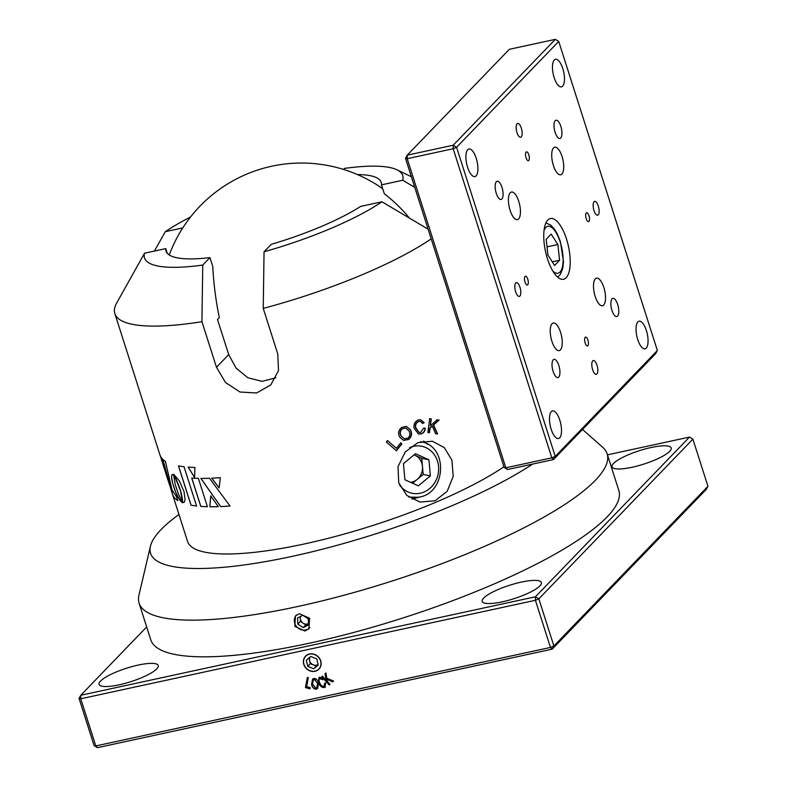 <?xml version="1.0" encoding="UTF-8"?>
<svg xmlns="http://www.w3.org/2000/svg" width="787" height="787" viewBox="0 0 787 787"><rect width="100%" height="100%" fill="white"/><g stroke="black" fill="none" stroke-linecap="round" stroke-linejoin="round"><path stroke-width="1.18" d="M451.915 460.208L453.204 476.42L447.173 491.334L435.044 500.778L419.943 502.086L406.849 495.436L398.724 482.765L398.025 466.661L405.207 451.984L417.887 442.648L432.338 441.222L444.34 447.655L451.915 460.208M419.176 497.177L411.916 499.086L419.776 496.912M427.725 444.34L423.642 441.054M167.238 253.227L165.772 248.613A112.944 25.686 -17.7 0 0 166.027 251.073A112.944 25.686 -17.7 0 0 209.942 257.615L212.785 266.518A137.056 51.863 -102.2 0 0 219.307 317.623L217.497 319.502L228.702 354.603L236.09 368.119L247.875 377.77L262.041 381.341L275.883 377.78M431.197 238.874A180.705 41.091 162.3 0 1 263.242 308.406L277.781 353.993L278.509 370.598L270.797 384.902L256.592 392.988L240.005 392.024L225.485 382.492L216.484 367.263L201.934 321.686A180.705 41.091 162.3 0 1 114.843 313.59A180.705 41.091 162.3 0 1 116.033 304.195L144.523 253.217L165.772 248.613M174.822 476.745L180.538 490.852L182.574 502.667L184.247 502.293L185.063 499.784L184.04 491.649L179.377 480.887L174.065 474.65L175.708 478.476M177.813 500.571A180.705 41.091 162.3 0 1 172.609 494.58L162.811 459.352A180.705 41.091 162.3 0 0 165.388 461.33L172.038 489.986L176.613 496.804L177.813 500.571M160.902 457.709L169.599 485.087M503.936 466.77A180.705 41.091 162.3 0 1 303.851 544.063A180.705 41.091 162.3 0 1 187.572 541.476L171.133 489.967L162.152 458.673A180.705 41.091 162.3 0 1 159.958 454.945L114.843 313.59M207.414 506.73A180.705 41.091 162.3 0 1 200.783 506.405L191.723 478.014A180.705 41.091 162.3 0 0 198.354 478.339L207.414 506.73A180.656 41.081 162.3 0 1 200.833 506.385L200.783 506.405M194.901 467.439A180.705 41.091 162.3 0 1 188.103 467.104L194.605 477.502L194.901 467.439M211.713 478.191L219.13 487.91L220.35 477.66A180.705 41.091 162.3 0 1 211.713 478.191M209.48 478.27A180.705 41.091 162.3 0 1 200.842 478.388L220.675 506.582A180.705 41.091 162.3 0 0 230.03 506.002L209.48 478.27M218.304 506.671L210.739 495.869L209.854 506.779A180.705 41.091 162.3 0 0 218.304 506.671M175.265 484.654L173.504 474.423L171.979 474.699L171.556 477.06L172.746 483.602L175.649 492.111L179.141 499.165L182.545 502.716L178.383 493.872L175.265 484.654M196.573 506.011A180.705 41.091 162.3 0 1 191.005 505.185L178.462 465.894A180.705 41.091 162.3 0 0 184.03 466.711L196.573 506.011A180.656 41.081 162.3 0 1 191.054 505.165L191.005 505.185M396.441 450.735L386.368 442.028L387.548 440.602L396.422 448.275L400.701 442.924L401.872 443.937L396.441 450.735M399.816 437.218C397.74 433.391 398.379 430.105 401.714 427.38L406.397 426.406L410.44 429.83C412.378 433.598 411.739 436.824 408.522 439.51L403.524 440.386L399.816 437.218M423.613 428.108L425.275 428.177C425.069 431.246 423.632 433.165 420.986 433.922L418.527 434.06L414.09 428.158C413.549 423.898 415.113 421.134 418.792 419.874L420.661 419.746L424.183 422.668L422.688 423.475L420.278 421.34L419.009 421.419C416.293 422.422 415.221 424.537 415.772 427.754L419.166 432.476L420.612 432.417L423.613 428.108M427.853 432.496L429.741 418.694L431.286 418.93L430.391 425.777L437.041 419.796L439.097 420.11L433.568 424.97L437.621 433.962L435.585 433.657L432.319 426.033L430.096 427.951L429.436 432.732L427.853 432.496M409.358 218.029A137.056 122.969 44 0 0 384.322 193.759L381.479 184.856A112.944 25.686 -17.7 0 0 381.223 182.397A112.944 25.686 -17.7 0 0 357.416 174.576M382.846 189.146A112.944 25.686 -17.7 0 0 381.026 187.552M414.769 187.375L402.718 180.253L381.479 184.856M402.718 180.253A135.531 30.821 -17.7 0 0 396.982 169.815A135.531 30.821 -17.7 0 0 344.499 168.398L343.506 169.431M182.781 227.896L165.29 231.683L154.39 251.083M190.523 217.015A135.531 30.821 -17.7 0 0 165.29 231.683M263.242 308.406L264.048 251.791L271.249 244.334A112.944 25.686 -17.7 0 0 360.702 206.391L381.951 201.787L428.118 229.204M264.048 251.791A135.531 30.821 -17.7 0 0 381.951 201.787M144.523 253.217A135.531 30.821 -17.7 0 0 202.741 265.071L201.934 321.686M209.942 257.615L202.741 265.071M429.446 418.664L430.991 418.91L430.391 425.777M436.736 419.786L438.782 420.101L433.263 424.95L437.316 433.942M432.319 426.033L429.81 427.921L429.151 432.702M425 428.148C424.793 431.207 423.367 433.125 420.73 433.883L418.409 434.031M420.524 419.727L423.908 422.639L422.412 423.436M420.14 421.32L418.743 421.379C416.048 422.383 414.975 424.488 415.526 427.705L419.048 432.447M406.279 426.377L410.204 429.781C412.142 433.539 411.512 436.765 408.305 439.451L403.426 440.356M405.669 428.039L402.265 428.649C399.786 430.784 399.422 433.283 401.173 436.146L404.164 438.762M407.774 438.182C410.135 436.116 410.529 433.676 408.925 430.863L405.787 428.069L402.472 428.708C399.993 430.853 399.619 433.352 401.37 436.214L404.262 438.792L407.774 438.182M387.381 440.523L396.422 448.275M400.504 442.855L401.685 443.878L396.274 450.656M178.521 465.904L191.054 505.165M171.832 475.092L171.645 475.643M171.694 475.623L171.566 476.292M171.615 476.273L171.556 477.06M171.615 477.04L171.615 477.916M171.664 477.896L171.723 478.88M171.773 478.86L171.9 479.932M171.95 479.913L172.127 481.073M172.176 481.054L172.412 482.303M172.461 482.283L172.746 483.602M172.796 483.582L173.14 484.979M173.189 484.959L173.583 486.415M173.632 486.396L174.065 487.871M174.114 487.851L174.566 489.317M174.625 489.298L175.098 490.734M175.147 490.714L175.649 492.111M175.698 492.091L176.209 493.449M176.258 493.429L176.78 494.738M176.839 494.718L177.37 495.958M177.419 495.938L177.96 497.109M178.01 497.089L178.551 498.181M178.6 498.161L179.141 499.165M179.2 499.145L179.741 500.05M179.79 500.03L180.321 500.827M180.371 500.807L180.902 501.496M180.951 501.476L181.463 502.037M181.512 502.017L182.013 502.45M182.063 502.431L182.594 502.696M218.284 506.651A180.656 41.081 162.3 0 1 209.893 506.759L209.854 506.779M210.788 495.849L209.893 506.759M200.882 478.368L220.675 506.582M230.02 505.982A180.656 41.081 162.3 0 1 220.714 506.562M211.752 478.162L219.17 487.891M188.152 467.084L194.645 477.483M191.782 478.024L200.833 506.385M160.322 455.909L163.283 464.566M163.342 464.546L168.782 482.421M162.86 459.333L172.609 494.58M177.793 500.512A180.656 41.081 162.3 0 1 172.668 494.561M173.573 474.354L174.881 476.725M175.757 478.457L176.199 479.499M176.249 479.48L176.721 480.631M176.77 480.611L177.262 481.851M177.311 481.831L177.813 483.159M177.862 483.139L178.383 484.556M178.433 484.536L178.944 486.041M178.993 486.022L179.505 487.596M179.554 487.576L180.046 489.239M180.095 489.219L180.538 490.852M180.587 490.832L180.961 492.367M181.01 492.347L181.325 493.783M181.374 493.764L181.62 495.092M181.669 495.072L181.866 496.302M181.925 496.282L182.072 497.404M182.122 497.384L182.348 499.312M182.397 499.292L182.495 500.788M182.545 500.768L182.564 501.86M182.614 501.84L182.574 502.667M146.677 626.944L80.776 695.265L535.445 596.782L689.501 437.08L607.466 454.847M483.7 598.051A31.057 7.063 -17.7 0 0 482.215 601.406A31.057 7.063 -17.7 0 0 508.038 600.432A31.057 7.063 -17.7 0 0 539.902 585.882A31.057 7.063 -17.7 0 0 541.387 582.518A31.057 7.063 -17.7 0 0 515.564 583.501A31.057 7.063 -17.7 0 0 483.7 598.051M100.559 681.04A31.057 7.063 -17.7 0 0 99.064 684.395A31.057 7.063 -17.7 0 0 124.887 683.421A31.057 7.063 -17.7 0 0 156.751 668.871A31.057 7.063 -17.7 0 0 158.246 665.507A31.057 7.063 -17.7 0 0 132.413 666.491A31.057 7.063 -17.7 0 0 100.559 681.04M613.526 463.474A31.057 7.063 -17.7 0 0 612.04 466.829A31.057 7.063 -17.7 0 0 637.863 465.855A31.057 7.063 -17.7 0 0 669.727 451.295A31.057 7.063 -17.7 0 0 671.213 447.941A31.057 7.063 -17.7 0 0 645.389 448.915A31.057 7.063 -17.7 0 0 613.526 463.474M707.946 486.297L692.894 439.146L538.839 598.848L553.881 645.999L707.946 486.297L706.224 489.465L552.169 649.167L97.499 747.65L94.106 745.584L79.054 698.433L80.746 698.777L95.798 745.928L94.106 745.584M97.499 747.65L95.798 745.928L550.467 647.445L535.416 600.294L80.746 698.777L80.776 695.265L79.054 698.433M329.271 684.956L321.726 676.722L322.414 676.102L326.162 680.184L325.011 673.79L325.946 672.954L326.812 678.246L333.599 681.099L332.685 681.916L326.998 679.407L327.353 681.483L329.969 684.336L329.271 684.956L321.913 676.554M323.654 679.063L323.132 679.545L320.191 678.345C318.804 679.584 318.715 681.178 319.906 683.146C320.673 685.31 322.05 686.392 324.028 686.412L324.726 683.116L325.759 683.096L324.647 687.504C322.011 687.72 320.132 686.382 319.01 683.51L318.833 677.745L319.66 677.204L323.664 679.073L322.955 679.722L319.66 678.66M325.415 687.002L324.824 687.326C322.188 687.533 320.309 686.205 319.188 683.332L318.912 677.666M324.028 686.412L324.637 685.969M311.613 684.021L312.606 679.063L314.347 678.325C316.974 679.043 318.371 680.853 318.548 683.746L317.584 688.477L315.784 689.284C313.226 688.595 311.829 686.844 311.613 684.021L312.695 678.974M309.498 653.987A9.316 8.362 -136 0 0 305.553 656.161A9.316 8.362 -136 0 0 304.874 666.707A9.316 8.362 -136 0 0 315.016 671.281A9.316 8.362 -136 0 0 318.971 669.107A9.316 8.362 -136 0 0 319.65 658.562A9.316 8.362 -136 0 0 309.498 653.987M305.474 687.582L307.333 677.42L308.297 677.686L306.655 686.658L310.235 687.671L310.019 688.871L305.474 687.582L307.461 677.45M692.894 439.146L689.501 437.08M535.445 596.782L535.416 600.294L538.839 598.848L535.445 596.782M552.169 649.167L553.881 645.999L550.467 647.445L552.169 649.167M310.058 688.655L305.641 687.405M317.673 688.379L315.961 689.107C313.393 688.418 312.006 686.667 311.79 683.844M316.915 687.474L317.722 683.578L314.692 679.348L313.354 680.007M317.722 683.578L314.515 679.525L313.265 680.086L312.606 684.021L315.626 688.084L316.836 687.563L317.555 683.755M325.503 686.913L324.824 687.326M320.358 678.168L319.738 678.571M324.205 686.225L324.893 682.929M326.162 680.184L325.188 673.633M333.58 681.099L332.862 681.739L326.998 679.407M329.95 684.326L329.448 684.779M304.913 631.007L294.82 626.363L295.489 615.857L299.394 613.722L309.596 618.267L308.858 628.843L304.913 631.007M178.954 514.462A219.563 49.925 -17.7 0 0 150.415 546.276A219.563 49.925 -17.7 0 0 291.829 556.439A219.563 49.925 -17.7 0 0 532.612 464.084M582.528 429.486L602.694 447.272A245.652 55.857 162.3 0 1 607.121 453.765A245.652 55.857 162.3 0 1 297.142 606.649A245.652 55.857 162.3 0 1 139.083 603.137A245.652 55.857 162.3 0 1 138.925 595.277L150.415 546.276M139.083 603.137L150.779 639.811A245.652 55.857 -17.7 0 0 308.848 643.323A245.652 55.857 -17.7 0 0 618.828 490.439L607.121 453.765M410.519 482.303A14.117 12.74 101.5 0 0 410.981 482.244A14.117 12.74 101.5 0 0 417.179 479.411L412.575 483.238M417.179 479.411A14.117 12.74 101.5 0 0 422.471 466.376L423.19 474.423L417.179 479.411M414.07 454.847L415.024 455.28A14.117 12.74 -78.5 0 1 422.471 466.376L421.753 458.339L428.915 459.795L430.351 475.879L418.34 485.854L404.892 479.745L403.456 463.661L415.467 453.686L428.915 459.795M414.031 454.876A14.117 12.74 101.5 0 1 415.024 455.28L421.753 458.339M423.19 474.423L430.351 475.879M309.97 657.204A5.647 5.066 -136 0 0 309.625 660.618A5.647 5.066 -136 0 0 313.324 664.877A5.647 5.066 -136 0 0 316.108 665.251A5.647 5.066 -136 0 0 318.096 664.543M314.279 671.242A9.159 8.214 -136 0 0 320.732 661.542A9.159 8.214 -136 0 0 310.235 654.027A9.159 8.214 -136 0 0 303.782 663.726A9.159 8.214 -136 0 0 314.279 671.242M309.016 658.001L310.353 663.687L316.295 666.077L313.698 668.763L318.214 665.025L316.767 658.896L310.816 656.496L306.31 660.244L307.756 666.373L313.698 668.763M310.353 663.687L307.756 666.373M316.295 666.077L318.105 664.582M515.721 282.956A7.063 2.676 77.8 0 0 515.406 290.915A7.063 2.676 77.8 0 0 519.302 296.404A7.063 2.676 77.8 0 0 519.902 296.05A7.063 2.676 77.8 0 0 520.217 288.081A7.063 2.676 77.8 0 0 516.311 282.602A7.063 2.676 77.8 0 0 515.721 282.956M594.057 201.747A7.063 2.676 77.8 0 0 593.742 209.706A7.063 2.676 77.8 0 0 597.638 215.195A7.063 2.676 77.8 0 0 598.238 214.841A7.063 2.676 77.8 0 0 598.553 206.883A7.063 2.676 77.8 0 0 594.647 201.393A7.063 2.676 77.8 0 0 594.057 201.747M517.059 123.805A7.063 2.676 77.8 0 0 516.734 131.773A7.063 2.676 77.8 0 0 520.64 137.253A7.063 2.676 77.8 0 0 521.23 136.908A7.063 2.676 77.8 0 0 521.555 128.94A7.063 2.676 77.8 0 0 517.649 123.461A7.063 2.676 77.8 0 0 517.059 123.805M592.719 360.889A7.063 2.676 77.8 0 0 592.404 368.857A7.063 2.676 77.8 0 0 596.3 374.337A7.063 2.676 77.8 0 0 596.9 373.992A7.063 2.676 77.8 0 0 597.215 366.024A7.063 2.676 77.8 0 0 593.309 360.544A7.063 2.676 77.8 0 0 592.719 360.889M525.037 276.424A4.515 1.712 77.8 0 0 524.84 281.52A4.515 1.712 77.8 0 0 527.329 285.032A4.515 1.712 77.8 0 0 527.713 284.805A4.515 1.712 77.8 0 0 527.92 279.71A4.515 1.712 77.8 0 0 525.421 276.207A4.515 1.712 77.8 0 0 525.037 276.424M586.236 212.982A4.515 1.712 77.8 0 0 586.04 218.088A4.515 1.712 77.8 0 0 588.528 221.59A4.515 1.712 77.8 0 0 588.912 221.363A4.515 1.712 77.8 0 0 589.119 216.268A4.515 1.712 77.8 0 0 586.62 212.765A4.515 1.712 77.8 0 0 586.236 212.982M526.08 152.098A4.515 1.712 77.8 0 0 525.883 157.193A4.515 1.712 77.8 0 0 528.372 160.705A4.515 1.712 77.8 0 0 528.756 160.479A4.515 1.712 77.8 0 0 528.962 155.383A4.515 1.712 77.8 0 0 526.464 151.871A4.515 1.712 77.8 0 0 526.08 152.098M585.194 337.318A4.515 1.712 77.8 0 0 584.997 342.414A4.515 1.712 77.8 0 0 587.486 345.926A4.515 1.712 77.8 0 0 587.869 345.7A4.515 1.712 77.8 0 0 588.076 340.604A4.515 1.712 77.8 0 0 585.577 337.092A4.515 1.712 77.8 0 0 585.194 337.318M552.061 323.713A14.117 5.342 77.8 0 0 551.431 339.64A14.117 5.342 77.8 0 0 559.223 350.608A14.117 5.342 77.8 0 0 560.423 349.91A14.117 5.342 77.8 0 0 561.052 333.983A14.117 5.342 77.8 0 0 553.251 323.014A14.117 5.342 77.8 0 0 552.061 323.713M553.536 147.887A14.117 5.342 77.8 0 0 552.907 163.814A14.117 5.342 77.8 0 0 560.708 174.783A14.117 5.342 77.8 0 0 561.898 174.075A14.117 5.342 77.8 0 0 562.528 158.148A14.117 5.342 77.8 0 0 554.727 147.189A14.117 5.342 77.8 0 0 553.536 147.887M510.261 192.746A14.117 5.342 77.8 0 0 509.632 208.673A14.117 5.342 77.8 0 0 517.433 219.642A14.117 5.342 77.8 0 0 518.623 218.943A14.117 5.342 77.8 0 0 519.253 203.016A14.117 5.342 77.8 0 0 511.452 192.048A14.117 5.342 77.8 0 0 510.261 192.746M595.336 278.854A14.117 5.342 77.8 0 0 594.706 294.781A14.117 5.342 77.8 0 0 602.498 305.75A14.117 5.342 77.8 0 0 603.698 305.051A14.117 5.342 77.8 0 0 604.327 289.124A14.117 5.342 77.8 0 0 596.526 278.155A14.117 5.342 77.8 0 0 595.336 278.854M553.212 359.816A9.316 3.522 77.8 0 0 552.799 370.333A9.316 3.522 77.8 0 0 557.944 377.573A9.316 3.522 77.8 0 0 558.731 377.111A9.316 3.522 77.8 0 0 559.144 366.594A9.316 3.522 77.8 0 0 553.999 359.354A9.316 3.522 77.8 0 0 553.212 359.816M555.219 120.686A9.316 3.522 77.8 0 0 554.805 131.203A9.316 3.522 77.8 0 0 559.951 138.443A9.316 3.522 77.8 0 0 560.737 137.981A9.316 3.522 77.8 0 0 561.161 127.464A9.316 3.522 77.8 0 0 556.006 120.224A9.316 3.522 77.8 0 0 555.219 120.686M496.371 181.699A9.316 3.522 77.8 0 0 495.948 192.205A9.316 3.522 77.8 0 0 501.103 199.445A9.316 3.522 77.8 0 0 501.89 198.983A9.316 3.522 77.8 0 0 502.303 188.477A9.316 3.522 77.8 0 0 497.158 181.236A9.316 3.522 77.8 0 0 496.371 181.699M612.07 298.814A9.316 3.522 77.8 0 0 611.647 309.321A9.316 3.522 77.8 0 0 616.801 316.561A9.316 3.522 77.8 0 0 617.588 316.099A9.316 3.522 77.8 0 0 618.002 305.582A9.316 3.522 77.8 0 0 612.857 298.352A9.316 3.522 77.8 0 0 612.07 298.814M551.323 411.631A14.117 5.342 77.8 0 0 550.684 427.557A14.117 5.342 77.8 0 0 558.485 438.526A14.117 5.342 77.8 0 0 559.675 437.828A14.117 5.342 77.8 0 0 560.314 421.901A14.117 5.342 77.8 0 0 552.513 410.932A14.117 5.342 77.8 0 0 551.323 411.631M554.274 59.969A14.117 5.342 77.8 0 0 553.645 75.896A14.117 5.342 77.8 0 0 561.446 86.865A14.117 5.342 77.8 0 0 562.636 86.167A14.117 5.342 77.8 0 0 563.266 70.24A14.117 5.342 77.8 0 0 555.465 59.271A14.117 5.342 77.8 0 0 554.274 59.969M467.724 149.687A14.117 5.342 77.8 0 0 467.094 165.614A14.117 5.342 77.8 0 0 474.895 176.583A14.117 5.342 77.8 0 0 476.086 175.885A14.117 5.342 77.8 0 0 476.715 159.958A14.117 5.342 77.8 0 0 468.914 148.989A14.117 5.342 77.8 0 0 467.724 149.687M637.873 321.913A14.117 5.342 77.8 0 0 637.234 337.839A14.117 5.342 77.8 0 0 645.035 348.808A14.117 5.342 77.8 0 0 646.225 348.11A14.117 5.342 77.8 0 0 646.865 332.183A14.117 5.342 77.8 0 0 639.064 321.214A14.117 5.342 77.8 0 0 637.873 321.913M547.782 220.085A31.057 11.756 77.8 0 0 546.394 255.126A31.057 11.756 77.8 0 0 563.551 279.257A31.057 11.756 77.8 0 0 566.168 277.713A31.057 11.756 77.8 0 0 567.565 242.671A31.057 11.756 77.8 0 0 550.398 218.54A31.057 11.756 77.8 0 0 547.782 220.085M657.361 350.51L558.721 41.416L456.588 147.287L555.238 456.381L657.361 350.51L655.65 353.678L553.517 459.549L507.536 469.514L505.834 467.793L551.815 457.827L453.174 148.733L407.194 158.699L505.834 467.793L504.152 467.448L405.502 158.354L407.194 158.699L407.223 155.177L453.204 145.221L555.327 39.35L509.346 49.306L407.223 155.177L405.502 158.354M555.238 456.381L551.815 457.827L553.517 459.549L555.238 456.381M453.174 148.733L456.588 147.287L453.204 145.221L453.174 148.733M555.327 39.35L558.721 41.416M507.536 469.514L504.152 467.448M551.175 234.083L557.855 244.521L559.577 260.222L554.609 265.485L547.919 255.047L546.198 239.346L551.175 234.083M547.024 246.862L557.855 244.521M552.248 261.805L559.577 260.222M300.585 616.447A5.647 5.056 -135.8 0 0 300.28 618.316A5.647 5.056 -135.8 0 0 303.084 623.166A5.647 5.056 -135.8 0 0 308.445 623.619L305.799 624.927L303.182 627.623L308.474 624.996L308.327 618.838L302.877 615.306L297.584 617.933L297.742 624.091L303.182 627.623M296.719 614.844A9.159 8.204 -135.8 0 0 295.381 616.506A9.159 8.204 -135.8 0 0 298.234 628.144A9.159 8.204 -135.8 0 0 309.862 627.564M300.24 616.614L300.359 621.396L305.799 624.927M300.359 621.396L297.742 624.091M216.484 367.263L228.702 354.603M399.452 484.802A24.003 21.652 101.5 0 0 419.018 493.459A24.003 21.652 101.5 0 0 438.546 466.484A24.003 21.652 101.5 0 0 414.788 446.091A24.003 21.652 101.5 0 0 409.614 447.587M420.75 441.743L420.632 441.714A28.234 25.469 -78.5 0 1 420.75 441.743C448.934 445.845 446.259 494.639 417.858 497.276L409.476 497.079A28.234 25.469 -78.5 0 1 408.561 496.872M417.602 497.276A28.234 25.469 -78.5 0 1 409.476 497.079L408.601 496.892M552.818 271.033A24.003 9.08 77.8 0 0 562.302 267.305A24.003 9.08 77.8 0 0 560.206 242.032A24.003 9.08 77.8 0 0 544.033 230.473M161.561 459.972L168.034 480.247M396.982 169.815L411.375 176.75M382.708 188.703A141.178 141.178 0 0 0 169.244 254.949M557.658 277.113L560.216 274.594L562.666 268.82L563.502 261.953L560.403 241.57L557.147 233.582L553.851 228.328L550.654 225.072L545.922 222.937"/></g></svg>
